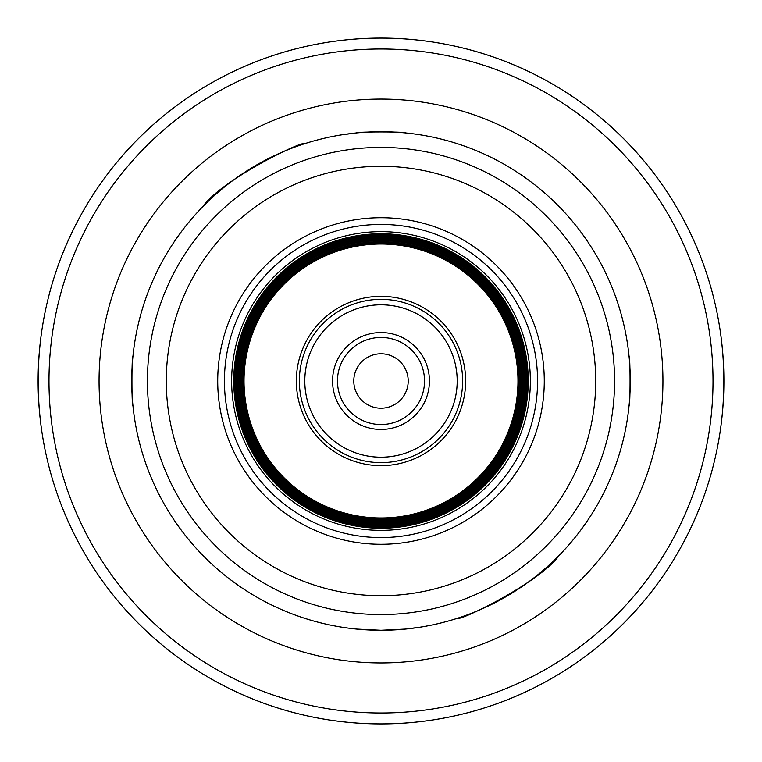 <?xml version="1.0" encoding="UTF-8"?>
<svg xmlns="http://www.w3.org/2000/svg" width="762" height="762" viewBox="0 0 762 762"><rect width="100%" height="100%" fill="white"/><g stroke="black" fill="none" stroke-linecap="round" stroke-linejoin="round"><path stroke-width="1.14" d="M381 353.787A27.213 27.213 0 0 0 353.787 381A27.213 27.213 0 0 0 381 408.213A27.213 27.213 0 0 0 408.213 381A27.213 27.213 0 0 0 381 353.787M381 544.287A163.287 163.287 0 0 1 239.592 299.361A163.287 163.287 0 0 1 522.408 299.361A163.287 163.287 0 0 1 381 544.287M381 528.237A147.237 147.237 0 0 0 508.511 307.381A147.237 147.237 0 0 0 253.489 307.381A147.237 147.237 0 0 0 381 528.237M381 527.094A146.094 146.094 0 0 0 507.521 307.953A146.094 146.094 0 0 0 254.479 307.953A146.094 146.094 0 0 0 381 527.094M381 525.961A144.961 144.961 0 0 0 506.539 308.524A144.961 144.961 0 0 0 255.46 308.524A144.961 144.961 0 0 0 381 525.961M381 524.818A143.818 143.818 0 0 0 505.549 309.096A143.818 143.818 0 0 0 256.451 309.096A143.818 143.818 0 0 0 381 524.818M381 523.675A142.675 142.675 0 0 0 504.558 309.658A142.675 142.675 0 0 0 257.442 309.658A142.675 142.675 0 0 0 381 523.675M381 522.532A141.532 141.532 0 0 0 503.568 310.229A141.532 141.532 0 0 0 258.432 310.229A141.532 141.532 0 0 0 381 522.532M381 521.389A140.389 140.389 0 0 0 502.587 310.801A140.389 140.389 0 0 0 259.413 310.801A140.389 140.389 0 0 0 381 521.389M381 520.256A139.255 139.255 0 0 0 501.596 311.372A139.255 139.255 0 0 0 260.404 311.372A139.255 139.255 0 0 0 381 520.256M381 519.112A138.113 138.113 0 0 0 500.605 311.944A138.113 138.113 0 0 0 261.395 311.944A138.113 138.113 0 0 0 381 519.112M381 517.969A136.97 136.97 0 0 0 499.624 312.515A136.97 136.97 0 0 0 262.376 312.515A136.97 136.97 0 0 0 381 517.969M381 465.649A84.649 84.649 0 0 0 454.314 338.671A84.649 84.649 0 0 0 307.686 338.671A84.649 84.649 0 0 0 381 465.649M381 462.639A81.639 81.639 0 0 0 451.704 340.176A81.639 81.639 0 0 0 310.296 340.176A81.639 81.639 0 0 0 381 462.639M381 457.2A76.2 76.2 0 0 0 446.989 342.9A76.2 76.2 0 0 0 315.011 342.9A76.2 76.2 0 0 0 381 457.2M381 429.444A48.444 48.444 0 0 0 422.948 356.778A48.444 48.444 0 0 0 339.052 356.778A48.444 48.444 0 0 0 381 429.444M381 424.539A43.539 43.539 0 0 0 418.709 359.226A43.539 43.539 0 0 0 343.291 359.226A43.539 43.539 0 0 0 381 424.539M202.654 206.826C221.437 179.765 302.809 140.227 304.8 143.647C302.809 140.227 221.437 179.765 202.654 206.826C221.437 179.765 302.809 140.227 304.8 143.647C302.809 140.227 221.437 179.765 202.654 206.826C198.625 211.017 198.625 211.017 202.654 206.826M364.788 629.755L369.303 630.012L364.788 629.755M372.085 630.126L379.638 630.279L372.085 630.126M381.324 630.279L385.105 630.25L381.324 630.279M391.63 630.06L394.164 629.936L391.63 630.06M402.326 629.364L403.46 629.269L402.326 629.364M132.75 358.369A249.279 249.279 0 0 0 356.511 629.079L381 630.279L405.489 629.079L420.634 627.116L405.489 629.079A249.279 249.279 0 0 0 418.481 627.45M397.212 132.245L392.697 131.988L397.212 132.245M389.915 131.874L382.362 131.721L389.915 131.874M380.676 131.721L376.895 131.75L380.676 131.721M370.37 131.94L367.836 132.064L370.37 131.94M359.674 132.636L358.54 132.731L359.674 132.636M420.634 627.116A249.279 249.279 0 0 0 629.079 405.489C630.384 406.994 630.384 355.006 629.079 356.511A249.279 249.279 0 0 0 405.489 132.921C406.994 131.616 355.006 131.616 356.511 132.921L341.366 134.884L356.511 132.921A249.279 249.279 0 0 0 343.519 134.55M559.346 555.174C563.375 550.983 563.375 550.983 559.346 555.174C540.563 582.235 459.191 621.773 457.2 618.353C459.191 621.773 540.563 582.235 559.346 555.174C540.563 582.235 459.191 621.773 457.2 618.353C459.191 621.773 540.563 582.235 559.346 555.174M199.634 209.979A249.279 249.279 0 0 0 132.921 356.511C131.616 355.006 131.616 406.994 132.921 405.489M41.672 331.613C36.986 364.541 36.986 397.459 41.672 430.387M720.328 430.387C725.014 397.459 725.014 364.541 720.328 331.613M49.482 468.63A342.9 342.9 0 0 0 712.518 468.63A342.9 342.9 0 0 1 49.482 468.63A342.9 342.9 0 0 0 712.518 468.63M712.518 293.37A342.9 342.9 0 0 0 49.482 293.37M381 723.9A342.9 342.9 0 0 0 677.961 209.55A342.9 342.9 0 0 0 84.039 209.55A342.9 342.9 0 0 0 381 723.9A342.9 342.9 0 0 0 677.961 209.55A342.9 342.9 0 0 0 84.039 209.55A342.9 342.9 0 0 0 381 723.9M358.369 629.25A249.279 249.279 0 0 0 403.631 629.25M629.25 403.631A249.279 249.279 0 0 0 629.25 358.369M403.631 132.75A249.279 249.279 0 0 0 358.369 132.75M341.366 134.884A249.279 249.279 0 0 0 201.949 207.55M381 630.279A249.279 249.279 0 0 0 596.884 256.356A249.279 249.279 0 0 0 165.116 256.356A249.279 249.279 0 0 0 381 630.279M381 537.572A156.572 156.572 0 0 0 516.598 302.714A156.572 156.572 0 0 0 245.402 302.714A156.572 156.572 0 0 0 381 537.572M381 530.362A149.362 149.362 0 0 0 510.349 306.324A149.362 149.362 0 0 0 251.65 306.324A149.362 149.362 0 0 0 381 530.362M381 595.713A214.713 214.713 0 0 0 566.947 273.644A214.713 214.713 0 0 0 195.053 273.644A214.713 214.713 0 0 0 381 595.713M381 713.013A332.013 332.013 0 0 0 668.531 214.989A332.013 332.013 0 0 0 93.469 214.989A332.013 332.013 0 0 0 381 713.013M381 662.94A281.94 281.94 0 0 0 625.164 240.03A281.94 281.94 0 0 0 136.836 240.03A281.94 281.94 0 0 0 381 662.94M381 614.572A233.572 233.572 0 0 0 583.282 264.214A233.572 233.572 0 0 0 178.718 264.214A233.572 233.572 0 0 0 381 614.572"/></g></svg>
